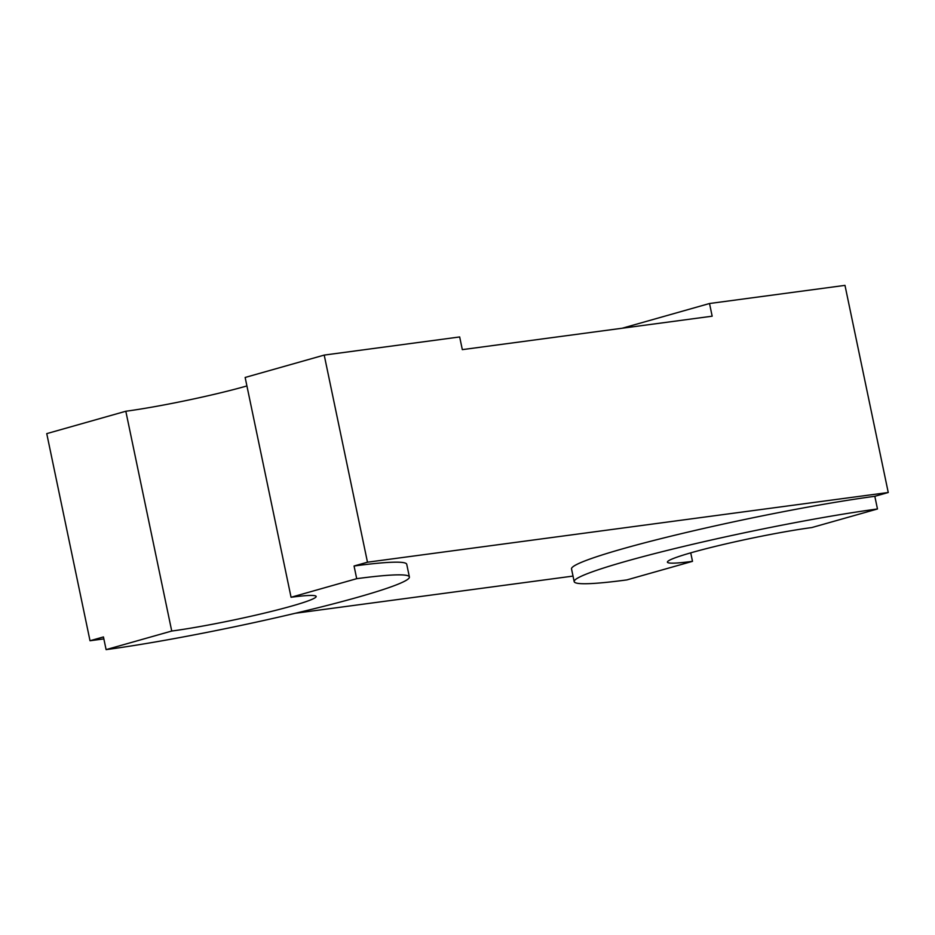 <?xml version="1.0" encoding="UTF-8"?>
<svg xmlns="http://www.w3.org/2000/svg" width="935" height="935" viewBox="0 0 935 935"><rect width="100%" height="100%" fill="white"/><g stroke="black" fill="none" stroke-linecap="round" stroke-linejoin="round"><path stroke-width="1.4" d="M106.099 649.626L171.736 631.043L125.816 411.248L46.75 433.63L90.017 640.744L103.446 636.945L106.099 649.626A181.822 12.996 168.2 0 0 357.825 597.231A181.822 12.996 168.2 0 0 409.39 576.977A181.822 12.996 168.2 0 0 356.702 578.683L354.061 566.002L367.478 562.204L324.211 355.09L459.669 336.951L462.322 349.632L712.166 316.194L709.525 303.513L844.983 285.374L888.25 492.5L367.478 562.204M324.211 355.09L245.145 377.459L291.065 597.266L356.702 578.683M171.736 631.043A86.581 6.194 168.2 0 0 291.603 606.09A86.581 6.194 168.2 0 0 316.159 596.448A86.581 6.194 168.2 0 0 291.065 597.266M125.816 411.248A86.581 6.194 168.2 0 0 245.683 386.295A86.581 6.194 168.2 0 0 246.922 385.945M888.25 492.5L874.821 496.298L877.474 508.979L811.837 527.55A86.581 6.194 168.2 0 0 718.968 545.526A86.581 6.194 168.2 0 0 667.415 562.157A86.581 6.194 168.2 0 0 692.496 561.339L626.859 579.91A181.822 12.996 168.2 0 1 574.183 581.628A181.822 12.996 168.2 0 1 682.456 546.718A181.822 12.996 168.2 0 1 877.474 508.979M690.731 552.854L692.496 561.339M90.017 640.744L103.855 638.897M295.355 613.255L573.026 576.089M709.525 303.513L622.161 328.243M874.821 496.298A181.822 12.996 168.2 0 0 679.803 534.037A181.822 12.996 168.2 0 0 571.53 568.947L574.183 581.628M409.39 576.977L406.737 564.296A181.822 12.996 168.2 0 0 354.061 566.002"/></g></svg>

